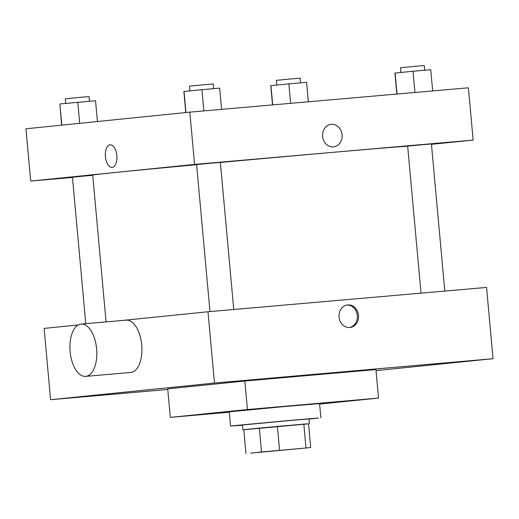 <?xml version="1.0" encoding="UTF-8"?>
<svg xmlns="http://www.w3.org/2000/svg" width="519" height="519" viewBox="0 0 519 519"><rect width="100%" height="100%" fill="white"/><g stroke="black" fill="none" stroke-linecap="round" stroke-linejoin="round"><path stroke-width="0.78" d="M257.833 452.289L302.077 448.338L257.833 452.289M250.645 453.126L310.693 447.553L250.645 453.126M305.989 447.878L303.823 424.114L277.399 426.423L279.559 450.187M261.511 451.861L259.344 428.097L243.8 429.674L245.961 453.437M259.344 428.097L277.399 426.423M303.823 424.114L308.533 423.789L310.693 447.553M245.941 453.45L243.8 429.674M308.533 423.841L243.781 429.732M242.886 429.764L242.451 425.016L292.586 420.273L308.993 418.956L309.421 423.712M242.464 425.204L230.566 426.093L236.8 425.385L287.571 420.637L318.484 418.003L309.006 419.144M230.566 426.093L229.268 411.833L286.274 406.377L319.574 403.62L320.872 417.873M229.307 412.216L170.316 417.367L247.433 409.53L378.526 398.086L319.62 404.074M378.526 398.086L375.931 369.567L244.838 381.017L167.721 388.854L170.316 417.367M376.028 370.611L493.05 358.72L214.477 383.048L50.603 399.701L167.78 389.471M347.762 304.938A11.334 9.764 -95.8 0 1 358.512 315.305A11.334 9.764 -95.8 0 1 349.936 327.502A11.334 9.764 -95.8 0 1 339.069 317.213A11.334 9.764 -95.8 0 1 347.639 304.945A11.334 9.764 -95.8 0 1 347.762 304.938M493.05 358.72L486.563 287.429L207.989 311.75L214.477 383.048M207.989 311.75L120.739 320.619M78.311 324.933L44.115 328.41L50.603 399.701M81.087 324.083L126.156 320.145A26.248 13.319 85 0 1 141.693 344.947A26.248 13.319 85 0 1 130.723 372.447L85.654 376.379A26.248 13.319 -95 0 0 96.625 348.885A26.248 13.319 -95 0 0 81.087 324.083A26.248 13.319 -95 0 0 70.104 351.389A26.248 13.319 -95 0 0 85.654 376.379M244.838 381.017L247.433 409.53M349.326 327.541A11.334 9.764 84.2 0 0 357.293 315.364A11.334 9.764 84.2 0 0 347.036 305.029M220.367 162.473A159.878 0.993 -5.2 0 1 332.66 152.372A159.878 0.993 -5.2 0 1 407.662 146.202M106.071 321.903L92.706 175.072A159.878 0.993 -5.2 0 1 114.693 172.561A159.878 0.993 -5.2 0 1 196.604 164.679M92.726 175.286L72.439 177.187L85.771 323.674M421.039 293.151L407.655 146.137L422.661 144.697L431.419 143.971L444.809 291.075M209.974 311.582L196.597 164.568L214.503 162.875L220.361 162.402L233.745 309.506M431.451 144.327L473.153 140.091L194.58 164.413L30.705 181.073L72.459 177.427M194.58 164.413L189.818 112.136L468.398 87.808L473.153 140.091M322.623 136.465A11.334 9.764 -95.8 0 1 331.206 124.339A11.334 9.764 -95.8 0 1 342.066 134.629A11.334 9.764 -95.8 0 1 333.496 146.896A11.334 9.764 -95.8 0 1 322.623 136.465M189.818 112.136L25.95 128.79L30.705 181.073M112.117 167.397A11.334 5.754 85 0 1 105.402 156.647A11.334 5.754 85 0 1 110.106 144.82A11.334 5.754 85 0 1 110.145 144.814A11.334 5.754 85 0 1 116.859 155.609A11.334 5.754 85 0 1 112.117 167.397A11.334 5.754 85 0 1 105.402 156.647A11.334 5.754 85 0 1 110.099 144.82A11.334 5.754 85 0 1 110.145 144.814M331.206 124.339A11.334 9.764 -95.8 0 1 342.066 134.629A11.334 9.764 -95.8 0 1 333.496 146.896M97.416 121.524L95.522 100.744L59.88 103.982L61.625 125.163M77.785 102.288L79.699 123.327M59.88 103.982L61.806 125.144M65.725 103.43L65.303 98.766L80.302 97.325L89.067 96.599L89.495 101.27M308.357 101.782L306.586 82.313L288.849 83.857L270.775 85.7L272.52 104.909M288.849 83.857L290.621 103.333M270.937 85.551L272.702 104.896M276.789 84.999L276.368 80.335L291.367 78.894L300.131 78.168L300.553 82.839M221.613 109.36L219.68 88.126L201.943 89.67L183.869 91.513L185.783 112.545M201.943 89.67L203.87 110.91M184.031 91.363L185.958 112.526M189.883 90.812L189.461 86.148L204.46 84.707L213.225 83.981L213.646 88.652M432.671 90.929L430.744 69.695L413.001 71.239L394.927 73.082L396.84 94.056M413.001 71.239L414.934 92.473M395.095 72.932L397.016 94.043M400.947 72.381L400.519 67.717L415.518 66.276L424.283 65.55L424.711 70.221"/></g></svg>
